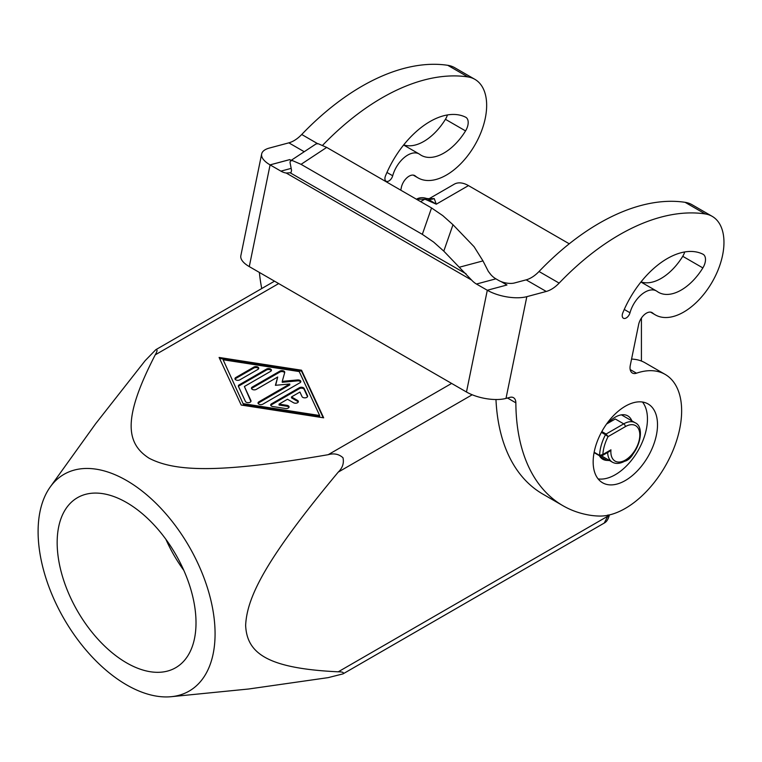 <?xml version="1.0" encoding="UTF-8"?>
<svg xmlns="http://www.w3.org/2000/svg" width="762" height="762" viewBox="0 0 762 762"><rect width="100%" height="100%" fill="white"/><g stroke="black" fill="none" stroke-linecap="round" stroke-linejoin="round"><path stroke-width="1.14" d="M495.891 278.835L498.672 280.435A11.373 4.648 11.6 0 0 500.929 281.53A11.373 4.648 11.6 0 0 506.635 283.083A11.373 4.648 11.6 0 0 514.493 282.969L526.142 279.854A28.785 16.621 120 0 0 539.029 271.501A227.524 131.359 -60 0 1 685.095 202.321A56.883 32.842 -60 0 1 692.067 204.73L712.184 216.341A56.883 32.842 120 0 0 705.202 213.931A227.524 131.359 120 0 0 559.137 283.112A28.785 16.621 -60 0 1 546.259 291.455L526.828 296.666A28.442 11.611 -168.4 0 1 507.206 296.942A28.442 11.611 -168.4 0 1 487.299 290.255L476.469 284.036L495.891 278.835A22.755 16.088 75 0 1 491.023 274.853L488.375 271.472L482.975 260.899L459.248 267.252L471.602 280.064A22.755 16.088 -105 0 0 476.469 284.036M506.94 284.998L500.939 281.502L506.968 284.988L487.299 290.255L466.477 392.001A28.442 11.611 11.6 0 0 486.385 398.688A28.442 11.611 11.6 0 0 506.006 398.412L509.892 397.364A11.373 6.572 -60 0 1 513.502 397.688A11.373 6.572 -60 0 1 515.855 402.831A227.524 131.359 120 0 0 562.975 505.73A227.524 131.359 120 0 0 589.474 515.141A170.64 98.527 120 0 0 599.437 516.055A79.639 45.977 120 0 0 614.182 513.54A79.639 45.977 120 0 0 674.951 445.456A79.639 45.977 120 0 0 665.15 374.399A79.639 45.977 120 0 0 636.48 373.199A11.373 6.572 -60 0 1 632.384 373.028A11.373 6.572 -60 0 1 630.298 365.255L638.632 324.555A11.373 6.572 -60 0 1 652.091 312.62A11.373 6.572 -60 0 1 652.624 313.001A56.883 32.842 120 0 0 655.301 314.868A56.883 32.842 120 0 0 662.283 317.278A56.883 32.842 120 0 0 715.166 276.454A56.883 32.842 120 0 0 712.184 216.341M631.565 359.083A79.639 45.977 -60 0 1 645.043 362.788L665.15 374.399M609.362 514.941L609.324 515.083A5.686 2.191 -167.2 0 1 609.314 515.131A5.686 2.191 -167.2 0 1 607.79 516.198L604.228 523.065L342.995 673.884C344.148 672.484 342.557 671.798 338.233 671.817C267.691 668.455 246.945 653.463 245.64 625.421C246.945 595.894 267.691 556.936 338.233 472.116C342.557 467.925 344.148 463.134 342.995 457.752C338.909 454.066 333.975 453.047 328.184 454.695C219.446 473.383 175.346 471.868 149.114 458.229C125.482 443.084 122.873 417.624 155.229 354.844C157.41 351.111 157.61 349.396 155.819 349.691L145.171 360.645L95.574 423.815L50.244 486.956A125.139 72.247 -120 0 0 38.1 531.609A125.139 72.247 -120 0 0 82.591 645.947A125.139 72.247 -120 0 0 171.326 696.687A125.139 72.247 -120 0 0 215.075 633.784A125.139 72.247 -120 0 0 149.771 497.472A125.139 72.247 -120 0 0 50.244 486.956M420.605 201.625L424.786 199.215L416.443 199.225M274.51 281.168L155.819 349.691M183.804 570.338A98.174 56.683 60 0 1 165.897 539.325M126.587 662.864A98.174 56.683 60 0 1 62.446 576.348A98.174 56.683 60 0 1 77.495 497.672A98.174 56.683 60 0 1 126.587 502.539A98.174 56.683 60 0 1 190.729 589.055A98.174 56.683 60 0 1 175.679 667.722A98.174 56.683 60 0 1 126.587 662.864M322.631 145.275A227.524 131.359 -60 0 1 467.897 76.924A56.883 32.842 -60 0 1 474.878 79.334A56.883 32.842 -60 0 1 477.86 139.446A56.883 32.842 -60 0 1 424.977 180.27A56.883 32.842 -60 0 1 417.995 177.86A56.883 32.842 -60 0 1 415.319 175.993A11.373 6.572 120 0 0 414.785 175.612A11.373 6.572 120 0 0 401.326 187.547L400.783 190.186M631.869 420.872A25.032 14.449 120 0 0 627.793 415.89A25.032 14.449 120 0 0 623.792 414.728A25.032 14.449 120 0 0 607.905 423.243L615.277 418.986L623.726 423.863L606.095 434.035A1.133 0.657 120 0 0 605.761 434.311A1.133 0.657 120 0 0 605.495 434.711L608.076 436.607L606.095 434.035L601.828 431.568M593.16 461.943A45.501 26.27 -60 0 1 613.019 416.147A45.501 26.27 -60 0 1 648.081 403.955A45.501 26.27 -60 0 1 657.511 424.786A45.501 26.27 -60 0 1 637.642 470.583A45.501 26.27 -60 0 1 602.58 482.775A45.501 26.27 -60 0 1 593.16 461.943M598.113 478.898A45.501 26.27 120 0 0 630.822 461.124A45.501 26.27 120 0 0 647.452 418.986A45.501 26.27 120 0 0 642.499 402.031M594.065 452.628L599.837 455.952A1.133 0.657 -60 0 1 599.827 455.952A1.133 0.657 -60 0 0 600.408 455.905L601.789 455.867L602.866 454.485A31.852 18.393 -60 0 1 608.076 436.607L625.335 426.644A20.479 11.821 -60 0 1 639.813 435.007A20.479 11.821 -60 0 1 625.335 460.086A20.479 11.821 -60 0 1 610.943 449.818L609.248 451.561L607.638 451.733M601.789 455.867L609.248 451.561L601.789 455.867L599.837 455.952A1.133 0.657 -60 0 1 599.608 455.4L594.141 452.247M622.478 313.83A5.686 3.286 -60 0 1 622.821 312.83A73.943 42.691 -60 0 1 702.935 254.203A11.373 6.572 120 0 1 703.136 254.308A11.373 6.572 120 0 1 705.498 259.585A11.373 6.572 120 0 1 702.859 267.919A45.501 26.27 -60 0 1 658.482 292.303A45.501 26.27 -60 0 1 657.111 291.408A22.755 13.135 120 0 0 656.425 290.96A22.755 13.135 120 0 0 630.003 312.772A5.686 3.286 -60 0 1 623.402 318.23A5.686 3.286 -60 0 1 622.478 313.83M385.172 176.822A5.686 3.286 -60 0 1 385.515 175.822A73.943 42.691 -60 0 1 465.63 117.196A11.373 6.572 120 0 1 465.83 117.3A11.373 6.572 120 0 1 468.192 122.577A11.373 6.572 120 0 1 465.553 130.912A45.501 26.27 -60 0 1 421.176 155.296A45.501 26.27 -60 0 1 419.805 154.4A22.755 13.135 120 0 0 419.119 153.953A22.755 13.135 120 0 0 392.697 175.765A5.686 3.286 -60 0 1 386.096 181.223A5.686 3.286 -60 0 1 385.172 176.822M447.418 114.948A11.373 6.572 -60 0 1 445.437 119.301L465.553 130.912M684.724 251.955A11.373 6.572 -60 0 1 682.742 256.308L702.859 267.919M291.113 160.391L289.77 159.62L270.091 164.887A28.442 11.611 -168.4 0 1 261.566 155.124A28.442 11.611 -168.4 0 1 261.661 153.953A28.442 11.611 -168.4 0 1 269.415 148.047L288.836 142.846L304.228 151.724M261.661 153.953L240.84 255.699A28.442 11.611 11.6 0 0 240.744 256.87A28.442 11.611 11.6 0 0 249.279 266.605L270.1 164.859L289.77 159.591L291.132 160.372M301.057 164.335L326.688 147.409L318.23 143.732L316.078 143.904L290.446 160.83L292.608 160.658L301.057 164.335L422.329 234.353L433.635 242.078L443.789 251.127L452.99 224.723L442.846 215.675L431.54 207.94L422.329 234.353M291.17 168.383L280.911 171.136A22.755 16.088 75 0 0 286.207 173.031L290.951 172.707L291.57 170.44L290.008 162.344L290.446 160.83M307.524 396.678L304.143 389.392A2.848 1.638 0 0 0 299.38 388.658L271.539 404.727A2.848 1.638 0 0 0 270.824 405.422M271.539 403.803L299.38 387.725A2.848 1.638 180 0 1 304.143 388.458L307.543 395.783A2.848 1.638 180 0 1 307.638 396.211A2.848 1.638 180 0 1 305.162 397.84A2.848 1.638 180 0 1 302.047 396.64L299.923 392.059L291.494 396.926L297.532 400.402A2.848 1.638 180 0 1 298.361 401.564A2.848 1.638 180 0 1 296.608 403.088A2.848 1.638 180 0 1 293.503 402.727L287.474 399.25L279.044 404.108L286.979 405.336A2.848 1.638 180 0 1 289.084 406.927A2.848 1.638 180 0 1 285.502 408.508L272.815 406.546A2.848 1.638 180 0 1 270.71 404.955A2.848 1.638 180 0 1 271.539 403.803L271.539 404.727M288.969 407.384A2.848 1.638 0 0 0 286.979 406.27L279.044 405.041L279.044 404.108M298.247 402.031A2.848 1.638 0 0 0 297.532 401.336L291.494 397.85L291.494 396.926M258.623 368.713A2.848 1.638 0 0 0 253.879 368.017L235.791 378.457A2.848 1.638 0 0 0 235.077 379.152M253.879 367.084A2.848 1.638 180 0 1 256.985 366.732A2.848 1.638 180 0 1 258.737 368.246A2.848 1.638 180 0 1 257.908 369.408L239.811 379.857A2.848 1.638 180 0 1 236.715 380.209A2.848 1.638 180 0 1 234.963 378.695A2.848 1.638 180 0 1 235.791 377.533L253.879 367.084L253.879 368.017M223.123 359.769L243.535 404.641L319.649 416.433L319.649 415.5L299.228 371.561L223.123 359.769L243.535 404.641M243.535 403.708L319.649 415.5M241.221 405.051L219.094 357.445L301.552 370.218L323.669 417.824L241.221 405.051M323.202 417.747L301.552 371.151L219.561 358.445M301.552 370.218L301.552 371.151M271.31 370.675A2.848 1.638 0 0 0 266.567 369.98L239.192 385.782A2.848 1.638 0 0 0 238.477 386.477M239.192 384.858L266.567 369.056A2.848 1.638 180 0 1 269.672 368.694A2.848 1.638 180 0 1 271.424 370.208A2.848 1.638 180 0 1 270.596 371.37L244.383 386.505L250.927 400.602A2.848 1.638 180 0 1 251.031 401.031A2.848 1.638 180 0 1 248.555 402.66A2.848 1.638 180 0 1 245.44 401.46L238.458 386.439A2.848 1.638 180 0 1 238.363 386.02A2.848 1.638 180 0 1 239.192 384.858L239.192 385.782M250.908 401.498L244.383 386.505M289.77 383.981L275.406 385.315L277.701 377.019L256.308 389.372A2.848 1.638 180 0 1 253.203 389.734A2.848 1.638 180 0 1 251.45 388.21A2.848 1.638 180 0 1 252.279 387.048L279.892 371.113A2.848 1.638 180 0 1 282.988 370.761A2.848 1.638 180 0 1 284.74 372.275A2.848 1.638 180 0 1 284.712 372.532L282.264 381.352L297.542 379.943A2.848 1.638 180 0 1 300.828 381.562A2.848 1.638 180 0 1 299.999 382.724L262.88 404.155A2.848 1.638 180 0 1 259.785 404.508A2.848 1.638 180 0 1 258.023 402.993A2.848 1.638 180 0 1 258.861 401.831L289.77 383.981L289.77 384.915L258.861 402.765A2.848 1.638 0 0 0 258.137 403.46M300.714 382.029A2.848 1.638 0 0 0 297.542 380.867L282.264 382.286L282.264 381.352M284.645 372.77A2.848 1.638 0 0 0 279.892 372.047L252.279 387.982A2.848 1.638 0 0 0 251.565 388.677M277.701 377.019L275.673 385.286M569.262 243.802L468.468 185.604A28.442 16.421 -120 0 0 454.247 184.194L429.197 198.663L434.245 198.606L436.293 204.187L427.787 198.949A5.686 2.743 112.9 0 0 425.996 199.644L436.293 204.187L468.468 185.604M488.366 271.462A35.833 20.688 180 0 1 490.128 273.825M452.99 224.723L474.078 246.707L482.975 260.899M326.688 147.409L431.54 207.94M459.248 267.252L443.789 251.127M290.379 172.917L466.049 273.796M280.911 171.136L270.091 164.887M466.477 392.001L249.279 266.605M562.975 505.73L542.868 494.119A227.524 131.359 -60 0 1 495.967 399.517M641.023 281.902A45.501 26.27 120 0 0 682.742 256.308M474.878 79.334L454.762 67.723A56.883 32.842 120 0 0 447.78 65.313A227.524 131.359 120 0 0 301.723 134.493A28.785 16.621 -60 0 1 288.836 142.846M259.375 272.434A227.524 131.359 120 0 0 261.747 288.531M403.717 144.894A45.501 26.27 120 0 0 445.437 119.301M606.571 424.005L607.905 423.243M610.943 449.818L602.866 454.485L599.608 455.4A34.128 19.707 120 0 1 605.495 434.711L601.399 432.349M624.678 461.239A11.373 6.572 120 0 0 633.441 453.257M599.351 455.676A25.032 14.449 120 0 0 602.761 459.238A25.032 14.449 120 0 0 606.762 460.391L609.59 460.553M342.995 673.884L328.184 677.628L248.679 689L171.326 696.687M641.423 361.055L641.423 318.059M425.996 199.644L424.786 199.215A5.686 2.191 -72.8 0 1 426.463 198.425A5.686 2.191 -72.8 0 1 426.51 198.444L427.787 198.949A11.373 10.382 126.6 0 0 434.254 198.606M417.052 198.872C419.862 197.463 422.996 197.32 426.463 198.425L426.51 198.444M705.202 213.931L685.095 202.321M636.48 373.199L630.184 369.56M451.618 383.429L328.184 454.695M608.028 514.931L607.79 516.198L338.233 671.817M414.185 175.336L415.319 175.993M607.647 452.485A22.755 13.135 120 0 0 612.343 462.143L601.628 455.952M625.335 426.644A2.276 1.314 -120 0 0 624.859 425.063A2.276 1.314 -120 0 0 623.726 423.863A22.755 13.135 120 0 1 635.098 422.739C645.852 427.091 639.147 453.714 624.859 461.134C619.992 463.782 615.82 464.125 612.343 462.143M299.38 387.725L299.38 388.658M286.979 405.336L286.979 406.27M297.532 400.402L297.532 401.336M307.543 395.783L307.543 396.64M304.143 388.458L304.143 389.392M235.791 377.533L235.791 378.457M266.567 369.056L266.567 369.98M250.927 400.602L250.927 401.46M258.861 401.831L258.861 402.765M297.542 379.943L297.542 380.867M279.892 371.113L279.892 372.047M252.279 387.048L252.279 387.982M155.229 354.844L278.673 283.578M286.207 173.031L471.602 280.064M546.259 291.455L526.142 279.854M506.006 398.412L526.828 296.666M386.953 172.45L392.697 175.765M624.269 309.458L630.003 312.772M606.762 460.391L599.761 456.352M447.78 65.313L467.897 76.924M301.723 134.493L317.573 143.647M338.233 472.116L472.192 394.773M515.855 402.831L507.502 398.012M559.137 283.112L539.029 271.501M652.624 313.001L651.491 312.344M417.995 177.86L413.242 175.117M419.119 153.953L403.622 145.009M656.425 290.96L640.928 282.016M621.44 414.852L635.098 422.739M609.371 514.874L609.314 515.131C608.333 519.189 606.638 521.837 604.228 523.065M426.72 198.501L429.12 198.711M655.301 314.868L650.548 312.125"/></g></svg>
